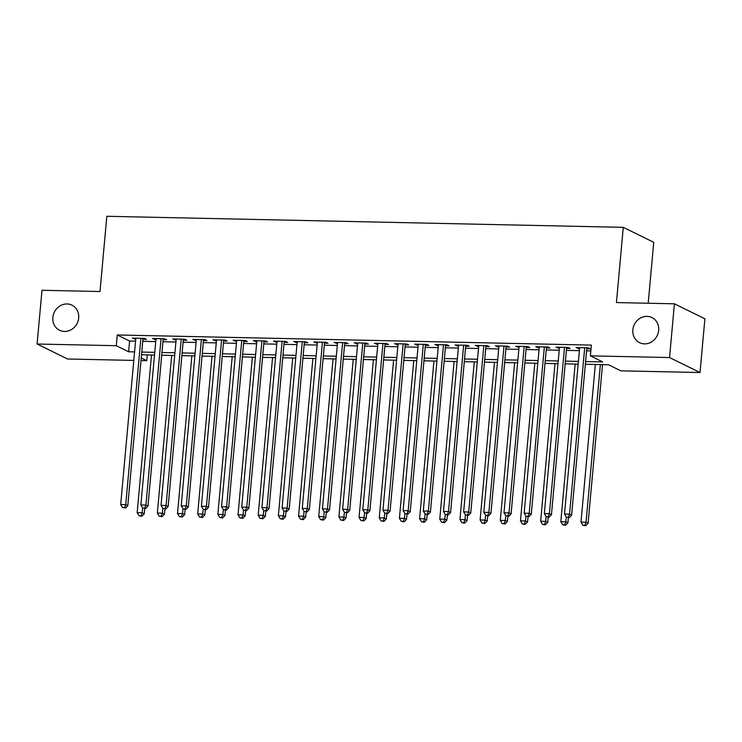 <?xml version="1.0" encoding="UTF-8"?>
<svg xmlns="http://www.w3.org/2000/svg" width="742" height="742" viewBox="0 0 742 742"><rect width="100%" height="100%" fill="white"/><g stroke="black" fill="none" stroke-linecap="round" stroke-linejoin="round"><path stroke-width="1.11" d="M78.68 317.984A14.005 12.707 116.2 0 1 59.592 330.273A14.005 12.707 116.2 0 1 52.858 317.437A14.005 12.707 116.2 0 1 71.946 305.147A14.005 12.707 116.2 0 1 78.68 317.984M658.673 330.394A14.005 12.707 116.2 0 1 639.585 342.683A14.005 12.707 116.2 0 1 632.852 329.847A14.005 12.707 116.2 0 1 651.94 317.557A14.005 12.707 116.2 0 1 658.673 330.394M648.202 303.255L653.748 242.319L623.28 227.34L106.839 216.284L99.994 291.523L41.988 290.28L37.1 344.019L116.281 345.707L128.635 351.782L134.59 351.912M623.28 227.34L616.435 302.569L674.432 303.812L704.9 318.791L700.012 372.53L620.831 370.833L608.477 364.758L585.345 364.266M147.278 354.889L146.749 360.686L141.008 360.566M133.81 360.417L67.568 358.998L37.1 344.019M142.937 339.289L146.471 339.363L144.412 338.352L132.308 338.092L135.749 339.131M163.11 339.725L166.644 339.799L164.585 338.788L152.481 338.528L155.922 339.567M183.283 340.151L186.817 340.226L184.758 339.215L172.654 338.955L176.095 339.994M203.456 340.587L206.99 340.661L204.931 339.65L192.827 339.391L196.268 340.43M223.639 341.014L227.163 341.088L225.104 340.077L213 339.817L216.441 340.866M243.812 341.45L247.336 341.524L245.277 340.513L233.173 340.253L236.615 341.292M263.985 341.877L267.51 341.951L265.45 340.94L253.347 340.68L256.788 341.728M284.158 342.312L287.683 342.387L285.624 341.376L273.52 341.116L276.961 342.155M304.331 342.739L307.856 342.813L305.797 341.802L293.693 341.543L297.134 342.591M324.504 343.175L328.029 343.249L325.97 342.238L313.866 341.979L317.316 343.017M344.678 343.602L348.202 343.685L346.143 342.665L334.039 342.405L337.489 343.453M364.851 344.038L368.375 344.112L366.316 343.101L354.212 342.841L357.663 343.88M385.024 344.464L388.548 344.548L386.499 343.527L374.385 343.277L377.836 344.316M405.197 344.9L408.731 344.974L406.672 343.963L394.568 343.704L398.009 344.742M425.37 345.336L428.904 345.41L426.845 344.399L414.741 344.14L418.182 345.178M445.543 345.763L449.077 345.837L447.018 344.826L434.914 344.566L438.355 345.614M465.716 346.199L469.25 346.273L467.191 345.262L455.087 345.002L458.528 346.041M485.889 346.625L489.423 346.7L487.364 345.689L475.26 345.429L478.701 346.477M506.063 347.061L509.596 347.135L507.537 346.124L495.433 345.865L498.874 346.904M526.236 347.488L529.769 347.562L527.71 346.551L515.607 346.291L519.048 347.339M546.409 347.924L549.943 347.998L547.884 346.987L535.78 346.727L539.221 347.766M566.582 348.35L570.116 348.434L568.057 347.414L555.953 347.154L559.394 348.202M585.596 361.558L602.708 361.929L590.363 355.854L591.337 345.104L117.255 334.967L129.609 341.032L135.563 341.162M142.752 341.32L155.737 341.598M162.925 341.747L175.91 342.025M183.107 342.183L196.083 342.461M203.28 342.609L216.256 342.887M223.453 343.045L236.429 343.323M243.626 343.472L256.602 343.75M263.8 343.908L276.785 344.186M283.973 344.344L296.958 344.613M304.146 344.77L317.131 345.049M324.319 345.206L337.304 345.484M344.492 345.633L357.477 345.911M364.665 346.069L377.65 346.347M384.838 346.495L397.823 346.774M405.011 346.931L417.996 347.21M425.185 347.358L438.17 347.636M445.358 347.794L458.343 348.072M465.531 348.221L478.516 348.499M485.704 348.657L498.689 348.935M505.877 349.083L518.862 349.361M526.05 349.519L539.035 349.797M546.223 349.955L559.208 350.233M566.396 350.382L579.381 350.66M586.57 350.818L590.808 350.901M586.755 348.786L590.289 348.861L588.23 347.85L576.126 347.59L579.567 348.629M674.432 303.812L669.544 357.551L700.012 372.53M117.255 334.967L116.281 345.707M590.363 355.854L669.544 357.551M141.778 352.07L154.763 352.339M161.951 352.496L174.936 352.775M182.124 352.932L195.109 353.211M202.297 353.359L215.282 353.637M222.47 353.795L235.455 354.073M242.643 354.222L255.628 354.5M262.816 354.657L275.801 354.936M282.99 355.084L295.975 355.362M303.163 355.52L316.148 355.798M323.336 355.947L336.321 356.225M343.509 356.383L356.494 356.661M363.682 356.809L376.667 357.087M383.855 357.245L396.84 357.523M404.038 357.681L417.013 357.95M424.211 358.108L437.186 358.386M444.384 358.544L457.36 358.822M464.557 358.97L477.533 359.249M484.73 359.406L497.715 359.685M504.903 359.833L517.888 360.111M525.076 360.269L538.061 360.547M545.249 360.695L558.234 360.974M565.423 361.131L578.408 361.41M141.24 357.978L146.749 360.686M578.157 364.118L565.172 363.84M557.984 363.682L544.999 363.404M537.811 363.246L524.826 362.968M517.638 362.819L504.653 362.541M497.465 362.384L484.48 362.105M477.292 361.957L464.307 361.679M457.118 361.521L444.133 361.243M436.945 361.094L423.96 360.816M416.772 360.658L403.787 360.38M396.599 360.232L383.614 359.953M376.426 359.796L363.441 359.518M356.253 359.369L343.268 359.091M336.08 358.933L323.095 358.655M315.906 358.497L302.922 358.228M295.733 358.071L282.748 357.792M275.56 357.635L262.575 357.356M255.378 357.208L242.402 356.93M235.205 356.772L222.229 356.494M215.032 356.345L202.056 356.067M194.858 355.91L181.883 355.631M174.685 355.483L161.7 355.205M154.512 355.047L141.527 354.769M129.609 341.032L128.635 351.782M578.268 347.636L578.185 348.601M558.095 347.2L558.012 348.174M537.922 346.774L537.839 347.738M517.749 346.338L517.666 347.302M497.576 345.911L497.492 346.876M477.403 345.475L477.319 346.44M457.23 345.049L457.146 346.013M437.057 344.613L436.973 345.577M416.883 344.186L416.8 345.151M396.71 343.75L396.618 344.715M376.537 343.323L376.444 344.288M356.364 342.887L356.271 343.852M336.191 342.452L336.098 343.425M316.018 342.025L315.925 342.99M295.845 341.589L295.752 342.563M275.672 341.162L275.579 342.127M255.498 340.726L255.406 341.691M235.325 340.3L235.233 341.264M215.152 339.864L215.059 340.828M194.979 339.437L194.886 340.402M174.806 339.001L174.713 339.966M154.624 338.575L154.54 339.539M134.45 338.139L134.367 339.103M584.696 347.775L569.559 514.141L564.514 514.039L579.66 347.664M586.848 347.822L571.618 515.161L569.559 514.141L568.409 517.211L566.387 517.165L568.409 517.211M569.235 517.619L571.618 515.161M564.514 514.039L566.387 517.165M595.334 364.48L580.986 522.136L586.032 522.238L588.091 523.258L602.523 364.637M584.881 525.308L582.86 525.262L585.698 525.716L584.881 525.308L586.032 522.238L600.38 364.591M582.86 525.262L580.986 522.136M588.091 523.258L585.698 525.716M564.523 347.339L549.386 513.714L544.34 513.603L559.477 347.237M566.675 347.386L551.445 514.725L549.386 513.714L548.236 516.775L546.214 516.738L548.236 516.775M549.061 517.183L551.445 514.725M544.34 513.603L546.214 516.738M544.35 346.913L529.213 513.279L524.167 513.176L539.304 346.802M546.502 346.959L531.272 514.289L529.213 513.279L528.063 516.349L526.041 516.302L528.063 516.349M528.888 516.757L531.272 514.289M524.167 513.176L526.041 516.302M524.177 346.477L509.04 512.852L503.994 512.741L519.131 346.375M526.328 346.523L511.099 513.863L509.04 512.852L507.89 515.913L505.868 515.875L507.89 515.913M508.715 516.321L511.099 513.863M503.994 512.741L505.868 515.875M504.003 346.05L488.867 512.416L483.821 512.314L498.958 345.939M506.155 346.097L490.926 513.427L488.867 512.416L487.717 515.486L485.695 515.44L487.717 515.486M488.542 515.885L490.926 513.427M483.821 512.314L485.695 515.44M575.161 364.053L560.813 521.7L565.858 521.812L567.918 522.822L568.391 517.601M564.708 524.872L562.686 524.835L565.525 525.28L564.708 524.872L565.858 521.812L566.294 517.007M562.686 524.835L560.813 521.7M567.918 522.822L565.525 525.28M554.988 363.617L540.64 521.274L545.685 521.376L547.735 522.387L548.217 517.165M544.535 524.446L542.513 524.399L545.351 524.854L544.535 524.446L545.685 521.376L546.121 516.571M542.513 524.399L540.64 521.274M547.735 522.387L545.351 524.854M534.815 363.19L520.467 520.838L525.503 520.949L527.562 521.96L528.044 516.738M524.362 524.01L522.34 523.973L525.178 524.418L524.362 524.01L525.503 520.949L525.948 516.135M522.34 523.973L520.467 520.838M527.562 521.96L525.178 524.418M514.642 362.755L500.293 520.411L505.33 520.513L507.389 521.524L507.871 516.302M504.18 523.583L502.167 523.537L505.005 523.982L504.18 523.583L505.33 520.513L505.775 515.709M502.167 523.537L500.293 520.411M507.389 521.524L505.005 523.982M483.83 345.614L468.694 511.989L463.648 511.878L478.785 345.503M485.982 345.661L470.753 513L468.694 511.989L467.543 515.05L465.522 515.013L467.543 515.05M468.36 515.458L470.753 513M463.648 511.878L465.522 515.013M494.469 362.319L480.12 519.975L485.157 520.086L487.216 521.097L487.698 515.866M484.007 523.147L481.994 523.11L484.832 523.555L484.007 523.147L485.157 520.086L485.602 515.273M481.994 523.11L480.12 519.975M487.216 521.097L484.832 523.555M463.657 345.188L448.52 511.553L443.475 511.451L458.612 345.076M465.8 345.225L450.579 512.564L448.52 511.553L447.37 514.623L445.348 514.577L447.37 514.623M448.187 515.022L450.579 512.564M443.475 511.451L445.348 514.577M474.286 361.892L459.947 519.548L464.984 519.65L467.043 520.661L467.525 515.44M463.833 522.72L461.821 522.674L464.659 523.119L463.833 522.72L464.984 519.65L465.429 514.846M461.821 522.674L459.947 519.548M467.043 520.661L464.659 523.119M443.484 344.752L428.347 511.127L423.302 511.015L438.439 344.64M445.627 344.798L430.406 512.138L428.347 511.127L427.197 514.187L425.175 514.141L427.197 514.187M428.013 514.596L430.406 512.138M423.302 511.015L425.175 514.141M454.113 361.456L439.774 519.112L444.81 519.224L446.87 520.235L447.352 515.004M443.66 522.285L441.648 522.238L444.486 522.693L443.66 522.285L444.81 519.224L445.246 514.41M441.648 522.238L439.774 519.112M446.87 520.235L444.486 522.693M423.311 344.316L408.174 510.691L403.129 510.579L418.265 344.214M425.454 344.362L410.224 511.702L408.174 510.691L407.024 513.761L405.002 513.714L407.024 513.761M407.84 514.16L410.224 511.702M403.129 510.579L405.002 513.714M433.94 361.029L419.601 518.677L424.637 518.788L426.696 519.799L427.179 514.577M423.487 521.858L421.475 521.812L424.313 522.257L423.487 521.858L424.637 518.788L425.073 513.983M421.475 521.812L419.601 518.677M426.696 519.799L424.313 522.257M403.138 343.889L387.992 510.264L382.955 510.153L398.092 343.778M405.28 343.936L390.051 511.275L387.992 510.264L386.851 513.325L384.829 513.279L386.851 513.325M387.667 513.733L390.051 511.275M382.955 510.153L384.829 513.279M413.767 360.593L399.419 518.25L404.464 518.361L406.523 519.372L406.996 514.141M403.314 521.422L401.301 521.376L404.14 521.83L403.314 521.422L404.464 518.361L404.9 513.547M401.301 521.376L399.419 518.25M406.523 519.372L404.14 521.83M382.965 343.453L367.819 509.828L362.782 509.717L377.919 343.351M385.107 343.5L369.878 510.839L367.819 509.828L366.669 512.898L364.656 512.852L366.669 512.898M367.494 513.297L369.878 510.839M362.782 509.717L364.656 512.852M393.594 360.167L379.245 517.814L384.291 517.925L386.35 518.936L386.823 513.714M383.141 520.995L381.128 520.949L383.966 521.394L383.141 520.995L384.291 517.925L384.727 513.121M381.128 520.949L379.245 517.814M386.35 518.936L383.966 521.394M362.792 343.027L347.646 509.392L342.609 509.29L357.746 342.915M364.934 343.073L349.705 510.413L347.646 509.392L346.495 512.462L344.483 512.416L346.495 512.462M347.321 512.87L349.705 510.413M342.609 509.29L344.483 512.416M373.421 359.731L359.072 517.387L364.118 517.489L366.177 518.51L366.65 513.279M362.968 520.559L360.955 520.513L363.793 520.967L362.968 520.559L364.118 517.489L364.554 512.685M360.955 520.513L359.072 517.387M366.177 518.51L363.793 520.967M342.618 342.591L327.472 508.966L322.436 508.854L337.573 342.489M344.761 342.637L329.531 509.977L327.472 508.966L326.322 512.026L324.31 511.989L326.322 512.026M327.148 512.434L329.531 509.977M322.436 508.854L324.31 511.989M353.248 359.304L338.899 516.951L343.945 517.063L346.004 518.074L346.477 512.852M342.795 520.123L340.782 520.086L343.62 520.532L342.795 520.123L343.945 517.063L344.381 512.258M340.782 520.086L338.899 516.951M346.004 518.074L343.62 520.532M322.445 342.164L307.299 508.53L302.263 508.428L317.4 342.053M324.588 342.21L309.358 509.541L307.299 508.53L306.149 511.6L304.137 511.553L306.149 511.6M306.975 512.008L309.358 509.541M302.263 508.428L304.137 511.553M333.075 358.868L318.726 516.525L323.772 516.627L325.831 517.638L326.304 512.416M322.622 519.697L320.609 519.65L323.447 520.105L322.622 519.697L323.772 516.627L324.208 511.822M320.609 519.65L318.726 516.525M325.831 517.638L323.447 520.105M302.272 341.728L287.126 508.103L282.081 507.992L297.227 341.626M304.415 341.774L289.185 509.114L287.126 508.103L285.976 511.164L283.963 511.127L285.976 511.164M286.802 511.572L289.185 509.114M282.081 507.992L283.963 511.127M312.901 358.442L298.553 516.089L303.599 516.2L305.658 517.211L306.131 511.989M302.448 519.261L300.436 519.224L303.274 519.669L302.448 519.261L303.599 516.2L304.034 511.386M300.436 519.224L298.553 516.089M305.658 517.211L303.274 519.669M282.099 341.301L266.953 507.667L261.907 507.565L277.054 341.19M284.242 341.348L269.012 508.678L266.953 507.667L265.803 510.737L263.79 510.691L265.803 510.737M266.628 511.136L269.012 508.678M261.907 507.565L263.79 510.691M292.728 358.006L278.38 515.662L283.425 515.764L285.485 516.775L285.958 511.553M282.275 518.834L280.263 518.788L283.101 519.233L282.275 518.834L283.425 515.764L283.861 510.96M280.263 518.788L278.38 515.662M285.485 516.775L283.101 519.233M261.926 340.866L246.78 507.24L241.734 507.129L256.88 340.754M264.069 340.912L248.839 508.251L246.78 507.24L245.63 510.301L243.617 510.264L245.63 510.301M246.455 510.709L248.839 508.251M241.734 507.129L243.617 510.264M272.555 357.57L258.207 515.226L263.252 515.338L265.311 516.349L265.784 511.127M262.102 518.398L260.08 518.361L262.928 518.806L262.102 518.398L263.252 515.338L263.688 510.524M260.08 518.361L258.207 515.226M265.311 516.349L262.928 518.806M241.753 340.439L226.607 506.805L221.561 506.703L236.707 340.328M243.895 340.485L228.666 507.816L226.607 506.805L225.457 509.875L223.444 509.828L225.457 509.875M226.282 510.273L228.666 507.816M221.561 506.703L223.444 509.828M252.382 357.143L238.034 514.8L243.079 514.902L245.138 515.913L245.611 510.691M241.929 517.972L239.907 517.925L242.755 518.37L241.929 517.972L243.079 514.902L243.515 510.097M239.907 517.925L238.034 514.8M245.138 515.913L242.755 518.37M221.58 340.003L206.434 506.378L201.388 506.267L216.534 339.892M223.722 340.049L208.493 507.389L206.434 506.378L205.284 509.439L203.271 509.402L205.284 509.439M206.109 509.847L208.493 507.389M201.388 506.267L203.271 509.402M232.209 356.707L217.86 514.364L222.906 514.475L224.965 515.486L225.438 510.255M221.756 517.536L219.734 517.499L222.581 517.944L221.756 517.536L222.906 514.475L223.342 509.661M219.734 517.499L217.86 514.364M224.965 515.486L222.581 517.944M201.397 339.567L186.261 505.942L181.215 505.831L196.361 339.465M203.549 339.613L188.32 506.953L186.261 505.942L185.11 509.012L183.098 508.966L185.11 509.012M185.936 509.411L188.32 506.953M181.215 505.831L183.098 508.966M212.036 356.281L197.687 513.928L202.733 514.039L204.792 515.05L205.265 509.828M201.583 517.109L199.561 517.063L202.408 517.508L201.583 517.109L202.733 514.039L203.169 509.235M199.561 517.063L197.687 513.928M204.792 515.05L202.408 517.508M181.224 339.14L166.087 505.515L161.042 505.404L176.188 339.029M183.376 339.187L168.146 506.526L166.087 505.515L164.937 508.576L162.925 508.53L164.937 508.576M165.763 508.984L168.146 506.526M161.042 505.404L162.925 508.53M191.863 355.845L177.514 513.501L182.56 513.612L184.619 514.623L185.092 509.392M181.41 516.673L179.388 516.627L182.235 517.081L181.41 516.673L182.56 513.612L182.996 508.799M179.388 516.627L177.514 513.501M184.619 514.623L182.235 517.081M161.051 338.704L145.914 505.079L140.869 504.968L156.015 338.602M163.203 338.751L147.973 506.09L145.914 505.079L144.764 508.149L142.742 508.103L144.764 508.149M145.59 508.548L147.973 506.09M140.869 504.968L142.742 508.103M171.69 355.418L157.341 513.065L162.387 513.176L164.446 514.187L164.919 508.966M161.237 516.246L159.215 516.2L162.062 516.645L161.237 516.246L162.387 513.176L162.823 508.372M159.215 516.2L157.341 513.065M164.446 514.187L162.062 516.645M140.878 338.278L125.741 504.643L120.696 504.541L135.842 338.167M143.03 338.324L127.8 505.664L125.741 504.643L124.591 507.713L122.569 507.667L124.591 507.713M125.417 508.122L127.8 505.664M120.696 504.541L122.569 507.667M151.516 354.982L137.168 512.639L142.214 512.741L144.273 513.761L144.746 508.53M141.063 515.811L139.042 515.764L141.889 516.219L141.063 515.811L142.214 512.741L142.65 507.936M139.042 515.764L137.168 512.639M144.273 513.761L141.889 516.219"/></g></svg>

